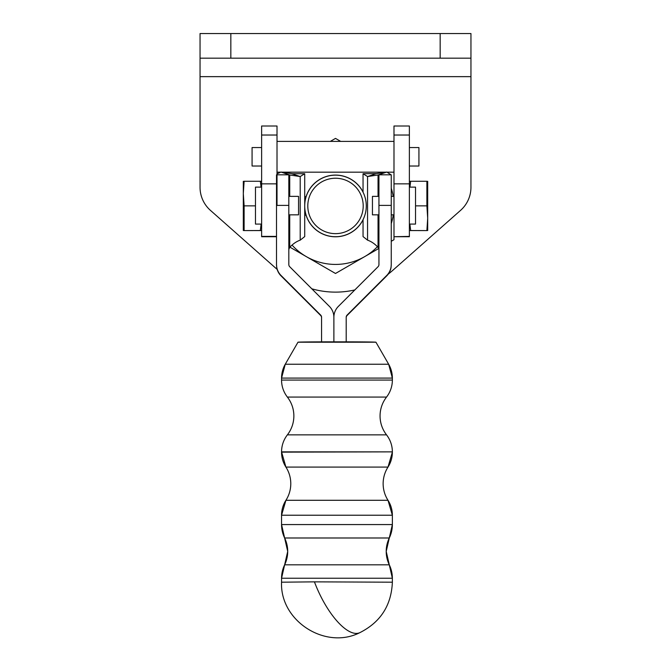 <?xml version="1.0" encoding="UTF-8"?>
<svg xmlns="http://www.w3.org/2000/svg" width="671" height="671" viewBox="0 0 671 671"><rect width="100%" height="100%" fill="white"/><g stroke="black" fill="none" stroke-linecap="round" stroke-linejoin="round"><path stroke-width="1.01" d="M354.833 289.931A86.19 86.19 0 0 1 311.805 288.807M200.05 33.55L230.841 33.55L230.841 58.176L200.05 58.176L200.05 33.55L200.05 187.318A30.782 30.782 0 0 0 210.442 210.375L277.173 269.415M440.159 33.55L470.95 33.55L470.95 58.176L440.159 58.176L440.159 33.55L230.841 33.55M440.159 58.176L230.841 58.176M470.95 58.176L470.95 187.318A30.782 30.782 0 0 1 460.558 210.375L392.61 270.488A86.19 86.19 0 0 1 388.224 274.12M306.068 196.704A30.841 30.841 0 0 1 363.045 192.057M409.377 236.393L393.986 236.72L409.377 236.72L409.377 126.005L393.986 126.005L393.986 239.706L391.252 241.283M378.771 248.488L335.5 273.474L289.897 247.146M330.308 141.396L335.5 138.402L340.692 141.396M393.307 214.837A58.486 58.486 0 0 1 391.252 223.619M377.446 246.702A58.486 58.486 0 0 1 292.036 245.074M391.252 188.257A58.486 58.486 0 0 1 393.198 196.368M287.18 172.975A58.486 58.486 0 0 1 287.733 172.179M363.045 219.82A30.841 30.841 0 0 1 306.068 215.173M366.282 205.938A30.782 30.782 0 0 1 335.5 236.72A30.782 30.782 0 0 1 304.718 205.938A30.782 30.782 0 0 1 335.5 175.156A30.782 30.782 0 0 1 366.282 205.938M363.204 205.938A27.704 27.704 0 0 1 335.5 233.642A27.704 27.704 0 0 1 307.796 205.938A27.704 27.704 0 0 1 335.5 178.234A27.704 27.704 0 0 1 363.204 205.938M277.014 205.527L277.014 126.005L261.623 126.005L261.623 236.72L276.511 236.72L261.623 236.72M306.135 215.173L304.718 215.173L304.718 235.487M277.014 173.848L281.015 172.061L292.405 173.722L304.718 173.722L304.718 236.586L300.205 240.159A30.782 20.499 -71.4 0 0 289.729 247.322L288.824 249.461M291.499 173.621L300.205 176.548L304.718 173.722M281.015 172.061L289.729 174.988L300.205 176.548L300.205 240.159M289.646 174.972L288.824 174.888L289.729 174.988L289.729 196.368M346.194 341.849L346.194 317.257A3.078 3.078 180 0 1 347.1 315.085L386.748 275.437A15.391 15.391 0 0 0 391.252 264.55L391.252 205.401L378.939 205.401L378.939 264.55A3.078 3.078 0 0 1 378.041 266.731L338.385 306.379A15.391 15.391 -0 0 0 333.881 317.257A15.391 15.391 180 0 0 329.377 306.379L289.729 266.731A3.078 3.078 180 0 1 288.824 264.55L288.824 174.821L277.014 174.821L288.824 174.821M321.568 341.866L321.568 317.257A3.078 3.078 -0 0 0 320.663 315.085L281.015 275.437A15.391 15.391 180 0 1 276.511 264.55L276.511 174.821M281.015 275.437L281.015 275.84A15.391 15.391 -0 0 1 276.704 267.377L276.511 264.55M281.015 275.84L320.663 315.487A3.078 3.078 180 0 1 321.568 317.668M333.881 317.257L333.881 341.841L333.881 317.257M391.252 264.55L391.059 267.377A15.391 15.391 180 0 1 386.748 275.84L347.1 315.487A3.078 3.078 0 0 0 346.194 317.668M391.252 205.401L391.252 174.821L378.939 174.821L391.252 174.821M378.939 205.401L378.939 174.821M378.939 249.461L378.041 247.322A30.782 20.499 -108.6 0 0 367.557 240.159L363.045 236.586L363.045 235.487M391.252 174.888L386.748 172.061L376.263 173.621L367.557 176.548L363.045 173.722L363.045 192.191M378.117 174.972L367.557 176.548L367.557 240.159M386.748 172.061L378.041 174.988L378.041 196.368M376.263 173.621L363.045 173.722M363.045 219.677L363.045 236.586M427.687 230.564L427.687 181.313M409.864 224.08L410.677 230.522L409.604 230.564L426.882 230.598L427.687 218.192L426.882 205.863L426.882 181.346M409.377 182.109L409.604 181.313L410.677 181.271L409.914 187.134M426.882 230.598L410.677 230.522M426.882 205.863L415.534 205.863M410.677 181.271L426.882 181.271M243.313 181.313L243.313 230.564M244.118 181.346L243.313 193.567L244.118 205.863L244.118 230.598L260.323 230.522L261.136 224.08M261.086 187.134L260.323 181.271L261.396 181.313L261.623 182.109M261.623 229.759L261.396 230.564L244.118 230.598M261.396 230.564L260.323 230.522M255.466 205.863L244.118 205.863M260.323 181.271L244.118 181.271M314.439 581.858L281.552 582.193C279.874 620.91 325.301 650.082 359.706 632.719C380.474 622.302 391.361 605.46 392.367 582.193L314.439 581.858A55.408 20.709 -114.2 0 0 350.128 631.839A55.408 20.709 65.8 0 0 359.706 632.719M392.367 582.193L392.367 578.243A30.782 30.782 -0 0 0 389.289 564.831L392.367 578.243L281.552 578.243A30.782 30.782 180 0 1 284.63 564.831L287.708 551.411A30.782 30.782 180 0 1 284.63 564.831L281.552 578.243L281.552 582.193M284.63 537.991L287.708 551.411A30.782 30.782 180 0 0 284.63 537.991L281.552 524.571L281.552 515.227A27.704 27.704 180 0 1 285.921 500.289L281.552 515.227L392.367 515.227A27.704 27.704 -0 0 0 387.997 500.289L392.367 515.227L392.367 524.571L281.552 524.571A30.782 30.782 -0 0 0 284.63 537.991L389.289 537.991L392.367 524.571A30.782 30.782 180 0 1 389.289 537.991A30.782 30.782 -0 0 0 389.289 564.823L284.63 564.823M285.921 467.091C289.126 472.149 290.744 477.685 290.786 483.69A30.782 30.782 180 0 0 285.921 467.083L281.552 451.868A27.704 27.704 180 0 1 287.381 434.858C283.548 439.882 281.61 445.544 281.552 451.868L392.367 451.868A27.704 27.704 -0 0 0 386.538 434.858C390.371 439.882 392.309 445.544 392.367 451.868L281.552 452.145A27.704 27.704 -0 0 0 285.921 467.083L387.997 467.083L392.367 452.145A27.704 27.704 180 0 1 387.997 467.083A30.782 30.782 -0 0 0 387.997 500.289L285.921 500.289C289.126 495.223 290.744 489.696 290.786 483.69A30.782 30.782 180 0 1 285.921 500.289M287.381 397.073C291.633 402.642 293.797 408.941 293.864 415.97A30.782 30.782 180 0 0 287.381 397.073L287.381 397.073C283.548 392.049 281.61 386.387 281.552 380.071L281.552 378.092A27.704 27.704 180 0 1 285.259 364.236L281.552 378.092L392.367 378.092A27.704 27.704 -0 0 0 388.66 364.236L392.367 378.092L392.367 380.071L281.552 380.071A27.704 27.704 -0 0 0 287.381 397.073L386.538 397.073C390.371 392.049 392.309 386.387 392.367 380.071A27.704 27.704 180 0 1 386.538 397.073A30.782 30.782 -0 0 0 386.538 434.858L287.381 434.858C291.633 429.289 293.797 422.99 293.864 415.97A30.782 30.782 180 0 1 287.381 434.858M297.983 342.202L375.936 342.202L388.66 364.236L285.259 364.236L297.983 342.202M261.623 147.553L252.078 147.553L252.078 166.022L261.623 166.022M409.377 166.022L418.922 166.022L418.922 147.553L409.377 147.553M261.623 224.08L255.466 224.08L255.466 187.134L261.623 187.134M298.561 196.385L298.561 214.837L288.824 214.837M409.377 187.134L415.534 187.134L415.534 224.08L409.377 224.08M378.939 196.368L372.439 196.368L372.439 214.837L378.939 214.837M470.95 76.645L200.05 76.645M261.623 236.393L276.511 236.393M277.014 183.854L261.623 183.854M261.623 135.03L277.014 135.03M409.377 183.854L393.986 183.854M393.986 135.03L409.377 135.03M289.729 214.837L289.729 247.322M276.511 205.401L288.824 205.401M378.041 214.837L378.041 247.322M389.289 537.991L386.211 551.411L389.289 564.823M387.997 467.083L387.997 467.091C384.793 472.149 383.175 477.685 383.133 483.69C383.175 489.696 384.793 495.223 387.997 500.289M386.538 397.073L386.538 397.073C382.285 402.642 380.121 408.941 380.054 415.97C380.121 422.99 382.285 429.289 386.538 434.858M373.898 342.084L300.021 342.084M409.377 236.72L393.986 236.72M409.377 229.759L409.604 230.564M298.058 342.185C300.398 341.715 373.084 341.707 375.861 342.185M393.986 172.179L387.217 172.179M385.942 172.179L281.82 172.179M280.545 172.179L277.014 172.179M393.986 141.396L277.014 141.396M288.824 196.368L298.561 196.368M393.986 196.368L391.252 196.368M393.986 214.837L391.252 214.837M306.135 196.704L304.718 196.704"/></g></svg>
